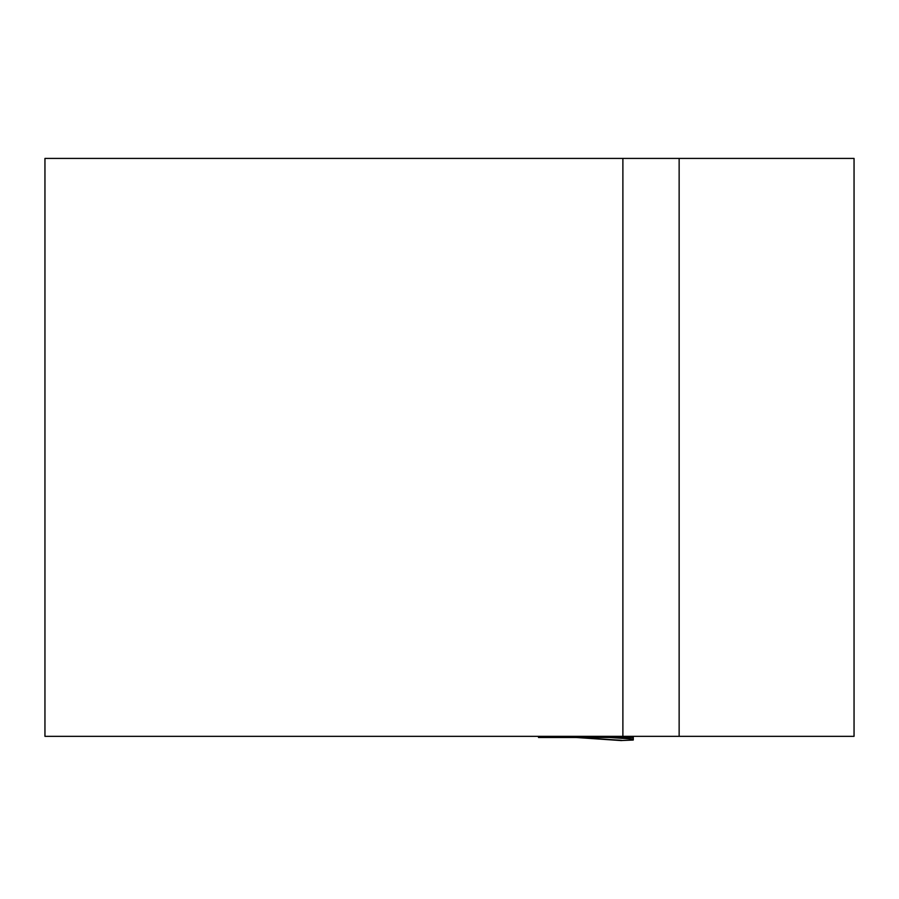<?xml version="1.0" encoding="UTF-8"?>
<svg xmlns="http://www.w3.org/2000/svg" width="899" height="899" viewBox="0 0 899 899"><rect width="100%" height="100%" fill="white"/><g stroke="black" fill="none" stroke-linecap="round" stroke-linejoin="round"><path stroke-width="1.35" d="M622.883 158.415L854.05 158.415L854.05 736.337L622.883 736.337L622.883 158.415L44.95 158.415L44.95 736.337L622.883 736.337M618.579 736.337L618.579 737.495L538.501 737.495L538.501 736.337M617.096 736.337L617.096 737.495M609.612 737.495L633.278 739.079L633.278 740.023L621.265 740.54M618.579 737.495L633.278 737.495L633.278 739.079M621.411 740.585L576.36 737.495L621.512 740.304M633.278 737.495L633.278 736.337M679.138 158.415L679.138 736.337M630.311 737.495L630.311 736.337"/></g></svg>
